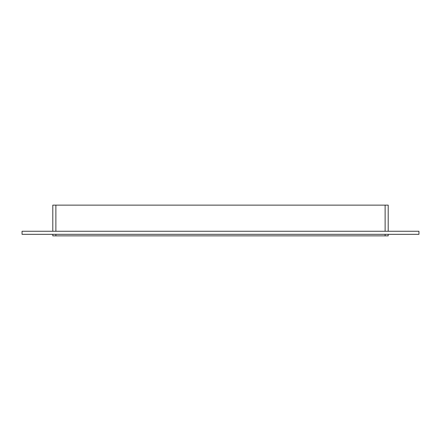 <?xml version="1.0" encoding="UTF-8"?>
<svg xmlns="http://www.w3.org/2000/svg" width="441" height="441" viewBox="0 0 441 441"><rect width="100%" height="100%" fill="white"/><g stroke="black" fill="none" stroke-linecap="round" stroke-linejoin="round"><path stroke-width="0.66" d="M385.125 234.336L385.125 235.874L388.201 235.874L388.201 234.336M385.125 235.874L55.875 235.874L55.875 234.336M52.799 234.336L52.799 235.874L55.875 235.874M55.875 231.26L55.875 205.126L52.799 205.126L52.799 231.26M55.875 205.126L385.125 205.126L385.125 231.26M388.201 231.26L388.201 205.126L385.125 205.126M22.05 231.26L418.95 231.26L418.95 234.336L22.05 234.336L22.05 231.26"/></g></svg>
